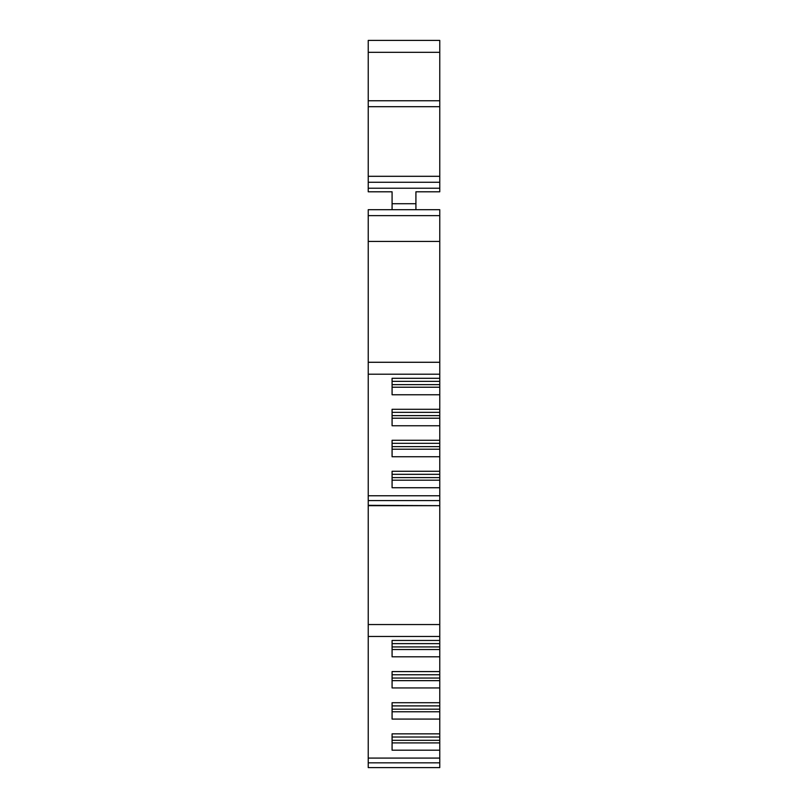 <?xml version="1.0" encoding="UTF-8"?>
<svg xmlns="http://www.w3.org/2000/svg" width="808" height="808" viewBox="0 0 808 808"><rect width="100%" height="100%" fill="white"/><g stroke="black" fill="none" stroke-linecap="round" stroke-linejoin="round"><path stroke-width="1.21" d="M368.236 505.667L439.764 505.667L439.764 640.451L392.082 640.451L392.082 656.813L439.764 656.813L439.764 671.579L392.082 671.579L392.082 687.941L439.764 687.941L439.764 702.718L392.082 702.718L392.082 719.07L439.764 719.07L439.764 733.846L392.082 733.846L392.082 750.198L439.764 750.198L439.764 767.6L368.236 767.6L368.236 241.43L439.764 241.43L439.764 362.277L368.236 362.277M368.236 215.645L439.764 215.645L439.764 209.686L368.236 209.686L368.236 241.43M439.764 758.086L368.236 758.086M368.236 505.333L439.764 505.667M439.764 362.277L439.764 378.306L392.082 378.306L392.082 394.769L439.764 394.769L439.764 409.292L392.082 409.292L392.082 425.755L439.764 425.755L439.764 440.289L392.082 440.289L392.082 456.752L439.764 456.752L439.764 471.276L392.082 471.276L392.082 487.739L439.764 487.739L439.764 495.769L368.236 495.769M439.764 215.645L439.764 241.43M439.764 378.306L439.764 394.769M439.764 409.292L439.764 425.755M439.764 440.289L439.764 456.752M439.764 471.276L439.764 487.739M439.764 495.769L439.764 505.333M439.764 640.451L439.764 646.925L392.082 646.925M439.764 656.813L439.764 646.925M439.764 671.579L439.764 678.053L392.082 678.053M439.764 687.941L439.764 678.053M439.764 702.718L439.764 709.192L392.082 709.192M439.764 719.07L439.764 709.192M439.764 733.846L439.764 740.32L392.082 740.32M439.764 750.198L439.764 740.32M439.764 182.265L368.236 182.265L368.236 40.4L439.764 40.4L439.764 191.799L415.918 191.799L415.918 209.686M392.082 209.686L392.082 191.799L368.236 191.799L368.236 188.224L439.764 188.224M368.236 762.833L439.764 762.833M439.764 742.905L392.082 742.905M439.764 711.777L392.082 711.777M439.764 680.649L392.082 680.649M439.764 649.521L392.082 649.521M368.236 636.462L439.764 636.462M439.764 624.544L368.236 624.544M368.236 500.566L439.764 500.566M392.082 480.194L439.764 480.194M392.082 449.208L439.764 449.208M392.082 418.211L439.764 418.211M392.082 387.224L439.764 387.224M368.236 374.195L439.764 374.195M392.082 733.846L392.082 737.027L439.764 737.027M392.082 702.718L392.082 705.899L439.764 705.899M392.082 671.579L392.082 674.761L439.764 674.761M392.082 640.451L392.082 643.633L439.764 643.633M439.764 474.316L392.082 474.316L392.082 471.276M439.764 443.329L392.082 443.329L392.082 440.289M439.764 412.332L392.082 412.332L392.082 409.292M439.764 381.346L392.082 381.346L392.082 378.306M368.236 182.265L368.236 188.224M392.082 203.717L415.918 203.717M439.764 477.609L392.082 477.609M439.764 446.622L392.082 446.622M439.764 415.625L392.082 415.625M439.764 384.638L392.082 384.638M439.764 176.306L368.236 176.306M368.236 106.707L439.764 106.707M439.764 100.748L368.236 100.748M368.236 52.318L439.764 52.318"/></g></svg>
